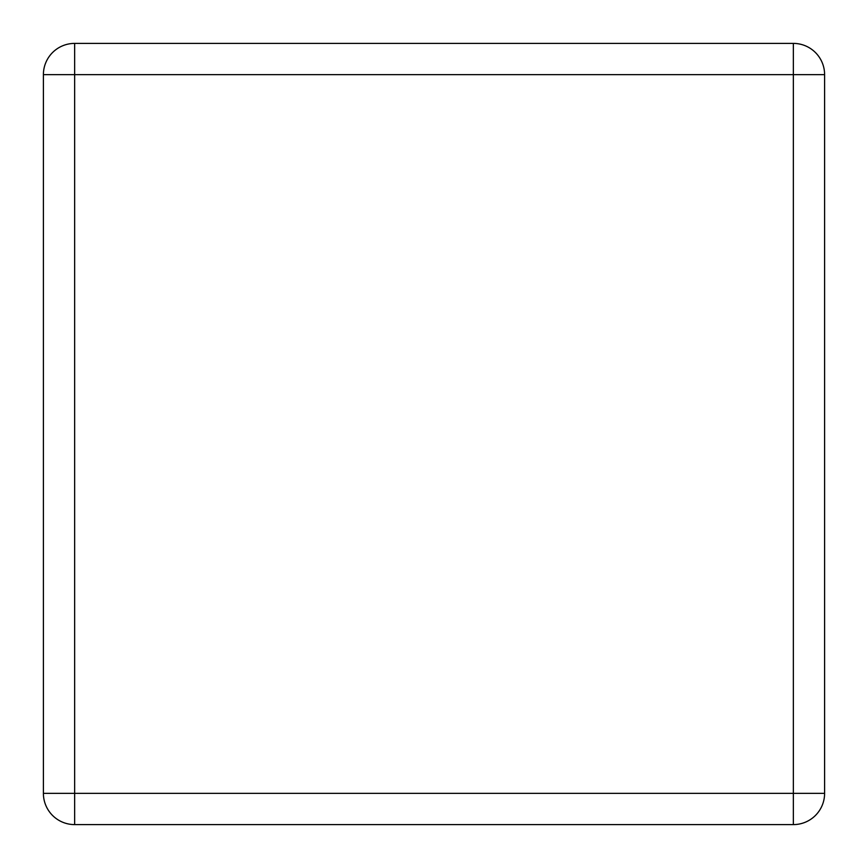 <?xml version="1.0" encoding="UTF-8"?>
<svg xmlns="http://www.w3.org/2000/svg" width="868" height="868" viewBox="0 0 868 868"><rect width="100%" height="100%" fill="white"/><g stroke="black" fill="none" stroke-linecap="round" stroke-linejoin="round"><path stroke-width="1.3" d="M74.648 43.4L793.352 43.4L793.352 74.648L74.648 74.648L74.648 793.352L793.352 793.352L793.352 74.648L824.6 74.648L824.6 793.352A31.248 31.248 0 0 1 793.352 824.6L74.648 824.6A31.248 31.248 0 0 1 43.4 793.352L43.4 74.648L74.648 74.648L74.648 43.4A31.248 31.248 0 0 0 43.4 74.648A31.248 31.248 0 0 1 74.648 43.4M824.6 74.648A31.248 31.248 0 0 0 793.352 43.4A31.248 31.248 0 0 1 824.6 74.648M43.4 793.352A31.248 31.248 0 0 0 74.648 824.6L74.648 793.352L43.4 793.352M793.352 824.6A31.248 31.248 0 0 0 824.6 793.352L793.352 793.352L793.352 824.6"/></g></svg>
